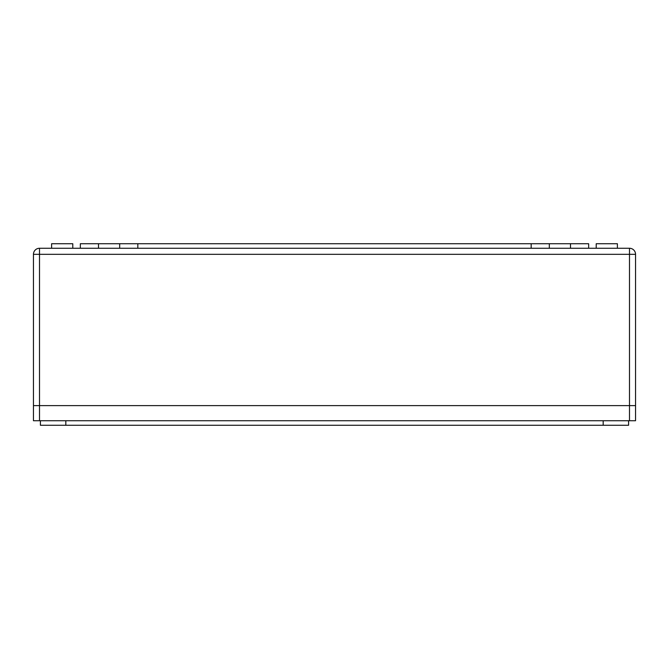 <?xml version="1.0" encoding="UTF-8"?>
<svg xmlns="http://www.w3.org/2000/svg" width="669" height="669" viewBox="0 0 669 669"><rect width="100%" height="100%" fill="white"/><g stroke="black" fill="none" stroke-linecap="round" stroke-linejoin="round"><path stroke-width="1" d="M39.504 248.266L629.496 248.266L629.496 420.734L635.55 420.734L635.55 405.606L33.45 405.606L635.55 405.606L635.55 254.32A6.054 6.054 0 0 0 629.496 248.266A6.054 6.054 0 0 1 635.55 254.32L39.504 254.32L39.504 248.266A6.054 6.054 0 0 0 33.45 254.32L33.45 420.734L39.504 420.734L39.504 254.32L33.45 254.32M137.831 248.266L137.831 243.733L80.347 243.733L80.347 248.266M72.787 248.266L72.787 243.733L51.605 243.733L51.605 248.266M596.213 248.266L596.213 243.733L617.395 243.733L617.395 248.266M531.169 248.266L531.169 243.733L588.653 243.733L588.653 248.266M137.831 243.733L531.169 243.733M629.496 420.734L39.504 420.734M603.179 420.734L603.179 425.267L40.408 425.267L40.408 420.734M603.179 425.267L628.592 425.267L628.592 420.734M65.821 420.734L65.821 425.267M98.502 243.733L98.502 248.266M119.684 243.733L119.684 248.266M570.498 248.266L570.498 243.733M549.316 248.266L549.316 243.733"/></g></svg>
